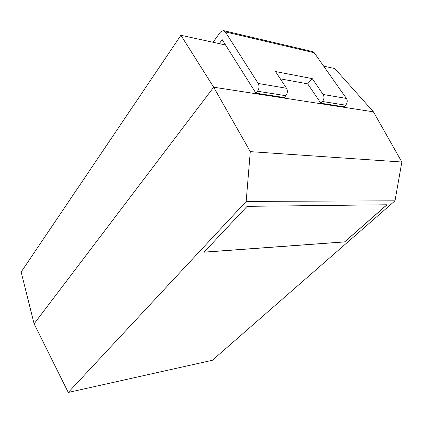<?xml version="1.0" encoding="UTF-8"?>
<svg xmlns="http://www.w3.org/2000/svg" width="423" height="423" viewBox="0 0 423 423"><rect width="100%" height="100%" fill="white"/><g stroke="black" fill="none" stroke-linecap="round" stroke-linejoin="round"><path stroke-width="0.63" d="M225.554 44.981L180.896 35.289L21.15 271.994L34.104 323.796L68.272 392.449L212.357 360.274L394.997 200.814L246.175 201.422L68.272 392.449M180.896 35.289L213.673 87.212L373.424 111.836L334.852 68.574L323.664 66.152M373.424 111.836L401.85 162.014L250.279 151.64L213.673 87.212L34.104 323.796M219.278 43.627L222.181 39.63L255.915 93.155L257.491 91.225C259.262 88.64 259.495 86.049 258.194 83.453L225.316 31.889L314.21 52.732L312.158 51.506L224.021 30.736M314.21 52.732L346.411 98.437C347.68 100.711 347.442 102.958 345.691 105.179L344.137 106.829L320.861 103.223L307.685 83.844L280.327 78.852M225.316 31.889L223.244 30.551L220.224 32.322L213.097 42.247M250.279 151.64L246.175 201.422M401.85 162.014L394.997 200.814M387.04 204.769L247.09 206.339L204.008 252.208L344.682 241.914L387.04 204.769M320.861 103.223L322.426 101.499C324.187 99.183 324.43 96.846 323.146 94.488L312.243 78.615L275.516 71.556L286.535 88.27C287.83 90.76 287.598 93.24 285.826 95.709L284.251 97.549L255.915 93.155M204.076 252.134L344.65 241.861L386.939 204.774M312.243 78.615L307.685 83.844M322.426 101.499L345.691 105.179M323.146 94.488L346.411 98.437M258.194 83.453L286.535 88.27M257.491 91.225L285.826 95.709"/></g></svg>
